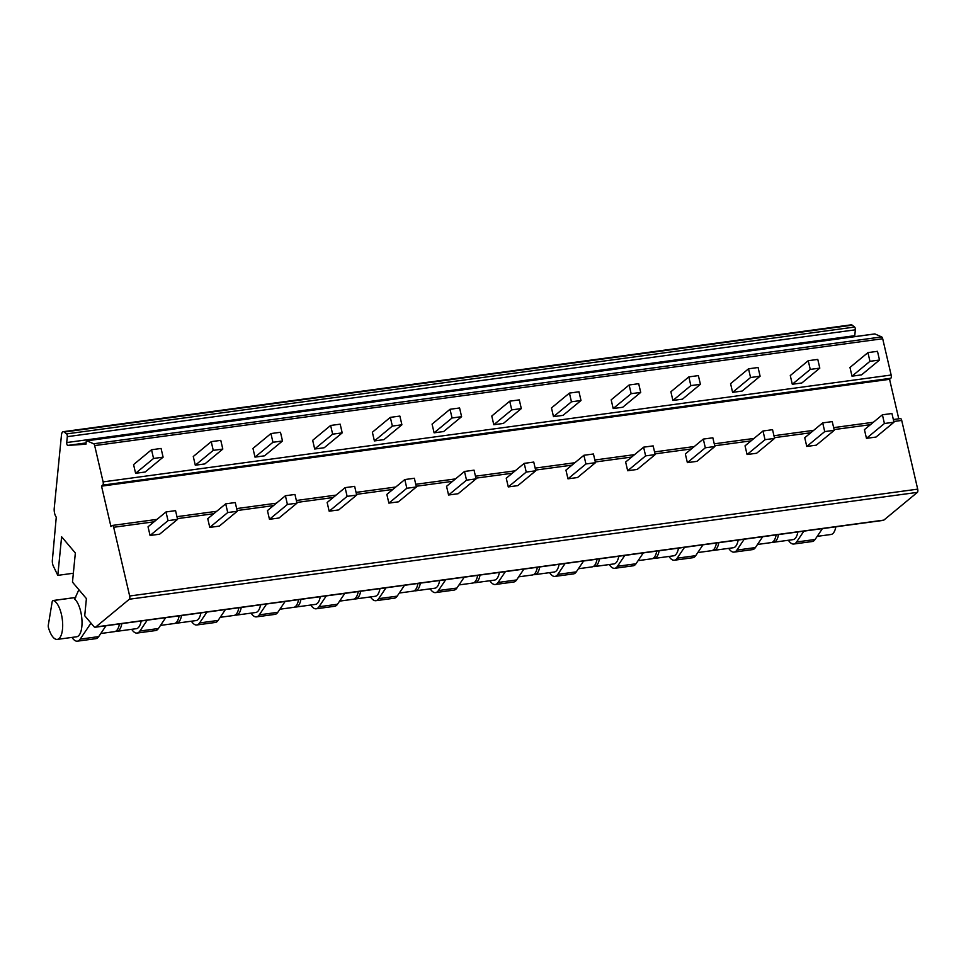 <?xml version="1.0" encoding="UTF-8"?>
<svg xmlns="http://www.w3.org/2000/svg" width="966" height="966" viewBox="0 0 966 966"><rect width="100%" height="100%" fill="white"/><g stroke="black" fill="none" stroke-linecap="round" stroke-linejoin="round"><path stroke-width="1.45" d="M95.236 627.224A6.545 2.548 -97.7 0 0 95.803 626.97L129.347 599.222A2.62 1.014 -97.7 0 0 129.661 595.998L113.674 527.279A2.62 1.014 -97.7 0 0 112.418 525.432A2.62 1.014 -97.7 0 0 112.201 525.54L110.945 526.579L101.539 486.152L102.794 485.113A2.62 1.014 -97.7 0 0 103.108 481.889L94.668 445.592A2.62 1.014 -97.7 0 0 93.654 443.78L86.904 440.81A1.956 0.761 -97.7 0 0 86.723 440.774A1.956 0.761 -97.7 0 0 86.203 441.8L85.962 444.215L67.753 445.411A1.956 0.761 82.3 0 1 66.726 442.549L67.306 436.668A1.956 0.761 -97.7 0 0 66.557 433.903L64.203 432.031A6.545 2.548 -97.7 0 0 63.188 431.693A6.545 2.548 -97.7 0 0 61.462 435.086L54.229 508.309A6.545 2.548 -97.7 0 0 56.27 517.112L52.369 560.171A5.228 2.041 -97.7 0 0 53.372 566.185L57.803 575.362L61.619 536.782L75.348 553.011L72.474 582.124L86.409 598.606L84.718 615.728L93.799 626.451A6.545 2.548 -97.7 0 0 95.236 627.224L883.274 520.372A6.545 2.548 -97.7 0 0 883.842 520.106L917.386 492.37A2.62 1.014 -97.7 0 0 917.7 489.146L901.713 420.427A2.62 1.014 -97.7 0 0 900.457 418.58A2.62 1.014 -97.7 0 0 900.227 418.676M898.766 418.809L889.565 379.3L890.821 378.261A2.62 1.014 -97.7 0 0 891.147 375.025L882.695 338.74A2.62 1.014 -97.7 0 0 881.692 336.929L874.942 333.946A1.956 0.761 -97.7 0 0 874.761 333.922A1.956 0.761 -97.7 0 0 874.592 333.995M854.777 336.627A1.956 0.761 82.3 0 1 854.765 335.685L855.345 329.817A1.956 0.761 -97.7 0 0 854.596 327.051L852.229 325.18A6.545 2.548 -97.7 0 0 851.227 324.83L63.188 431.693M57.803 575.362L73.344 573.249M148.04 526.784L150.068 535.49L168.024 520.65L166.007 511.944L148.04 526.784M166.007 511.944L175.558 510.64L177.575 519.346L159.619 534.198L150.068 535.49M207.75 518.694L209.767 527.4L227.722 512.548L225.706 503.841L207.75 518.694M225.706 503.841L235.257 502.549L237.274 511.255L219.318 526.108L209.767 527.4M267.449 510.603L269.466 519.31L287.421 504.457L285.405 495.751L267.449 510.603M285.405 495.751L294.956 494.459L296.973 503.165L279.017 518.005L269.466 519.31M327.148 502.501L329.177 511.207L347.132 496.355L345.103 487.649L327.148 502.501M345.103 487.649L354.655 486.357L356.683 495.063L338.728 509.915L329.177 511.207M386.847 494.411L388.875 503.117L406.831 488.265L404.802 479.559L386.847 494.411M404.802 479.559L414.354 478.267L416.382 486.973L398.427 501.825L388.875 503.117M446.546 486.309L448.574 495.015L466.53 480.174L464.501 471.468L446.546 486.309M464.501 471.468L474.052 470.164L476.081 478.87L458.125 493.723L448.574 495.015M506.244 478.218L508.273 486.924L526.229 472.072L524.2 463.366L506.244 478.218M524.2 463.366L533.751 462.074L535.78 470.78L517.824 485.632L508.273 486.924M565.943 470.128L567.972 478.834L585.927 463.982L583.899 455.276L565.943 470.128M583.899 455.276L593.45 453.984L595.479 462.69L577.523 477.53L567.972 478.834M625.642 462.026L627.671 470.732L645.626 455.88L643.597 447.173L625.642 462.026M643.597 447.173L653.149 445.881L655.177 454.588L637.222 469.44L627.671 470.732M685.341 453.935L687.369 462.642L705.325 447.789L703.296 439.083L685.341 453.935M703.296 439.083L712.848 437.791L714.876 446.497L696.921 461.35L687.369 462.642M745.04 445.833L747.068 454.539L765.024 439.699L762.995 430.993L745.04 445.833M762.995 430.993L772.546 429.689L774.575 438.395L756.62 453.247L747.068 454.539M804.738 437.743L806.767 446.449L824.722 431.597L822.694 422.891L804.738 437.743M822.694 422.891L832.245 421.599L834.274 430.305L816.318 445.157L806.767 446.449M864.437 429.653L866.466 438.359L884.421 423.506L882.393 414.8L864.437 429.653M882.393 414.8L891.944 413.508L893.973 422.214L876.017 437.055L866.466 438.359M889.565 379.3L101.539 486.152M135.602 473.304L133.574 464.598L151.529 449.758L153.558 458.464L135.602 473.304L145.154 472.012L163.109 457.16L161.081 448.453L151.529 449.758M195.301 465.214L193.272 456.507L211.228 441.655L213.257 450.361L195.301 465.214L204.852 463.921L222.808 449.069L220.779 440.363L211.228 441.655M255 457.123L252.971 448.417L270.927 433.565L272.955 442.271L255 457.123L264.551 455.819L282.507 440.979L280.478 432.273L270.927 433.565M314.699 449.021L312.67 440.315L330.626 425.463L332.654 434.169L314.699 449.021L324.25 447.729L342.205 432.877L340.177 424.171L330.626 425.463M374.397 440.931L372.369 432.225L390.324 417.372L392.353 426.078L374.397 440.931L383.949 439.639L401.904 424.786L399.876 416.08L390.324 417.372M434.096 432.828L432.068 424.122L450.023 409.282L452.052 417.988L434.096 432.828L443.648 431.536L461.603 416.684L459.587 407.978L450.023 409.282M493.795 424.738L491.779 416.032L509.734 401.18L511.751 409.886L493.795 424.738L503.346 423.446L521.302 408.594L519.285 399.888L509.734 401.18M553.494 416.648L551.477 407.942L569.433 393.09L571.449 401.796L553.494 416.648L563.045 415.344L581.001 400.504L578.984 391.798L569.433 393.09M613.193 408.546L611.176 399.839L629.132 384.987L631.148 393.693L613.193 408.546L622.744 407.254L640.712 392.401L638.683 383.695L629.132 384.987M672.904 400.455L670.875 391.749L688.83 376.897L690.859 385.603L672.904 400.455L682.455 399.163L700.41 384.311L698.382 375.605L688.83 376.897M732.602 392.353L730.574 383.647L748.529 368.807L750.558 377.513L732.602 392.353L742.154 391.061L760.109 376.209L758.081 367.503L748.529 368.807M792.301 384.263L790.273 375.557L808.228 360.704L810.257 369.41L792.301 384.263L801.852 382.971L819.808 368.118L817.779 359.412L808.228 360.704M852 376.172L849.971 367.466L867.927 352.614L869.955 361.32L852 376.172L861.551 374.868L879.507 360.028L877.478 351.322L867.927 352.614M163.109 457.16L153.558 458.464M177.575 519.346L168.024 520.65M237.274 511.255L227.722 512.548M222.808 449.069L213.257 450.361M296.973 503.165L287.421 504.457M282.507 440.979L272.955 442.271M356.683 495.063L347.132 496.355M342.205 432.877L332.654 434.169M416.382 486.973L406.831 488.265M401.904 424.786L392.353 426.078M476.081 478.87L466.53 480.174M461.603 416.684L452.052 417.988M535.78 470.78L526.229 472.072M521.302 408.594L511.751 409.886M595.479 462.69L585.927 463.982M581.001 400.504L571.449 401.796M655.177 454.588L645.626 455.88M640.712 392.401L631.148 393.693M714.876 446.497L705.325 447.789M700.41 384.311L690.859 385.603M774.575 438.395L765.024 439.699M760.109 376.209L750.558 377.513M834.274 430.305L824.722 431.597M819.808 368.118L810.257 369.41M893.973 422.214L884.421 423.506M879.507 360.028L869.955 361.32M115.775 631.221A19.67 7.656 -97.7 0 0 116.995 631.305L136.339 628.685A19.67 7.656 -97.7 0 0 141.193 620.993M131.69 629.313A19.622 7.631 -97.7 0 0 137.087 633.068A19.622 7.631 -97.7 0 0 139.889 631.04L147.206 620.184M160.501 625.4L174.315 623.529A19.67 7.656 -97.7 0 0 179.169 615.849M116.995 631.305A19.67 7.656 -97.7 0 0 121.849 623.613M137.087 633.068L155.586 630.557A19.622 7.631 -97.7 0 0 158.4 628.528L165.717 617.672M71.991 637.403A19.622 7.631 -97.7 0 0 77.389 641.17L95.888 638.659A19.622 7.631 -97.7 0 0 98.701 636.618L106.019 625.763M100.802 633.503L114.604 631.631A19.67 7.656 -97.7 0 0 119.458 623.939M48.493 627.743A19.67 7.656 -97.7 0 0 57.296 639.395A19.67 7.656 -97.7 0 0 62.44 620.57A19.67 7.656 -97.7 0 0 53.359 600.538A3.924 1.521 -97.7 0 0 53.094 600.514A3.924 1.521 -97.7 0 0 52.104 602.156L48.3 625.195A2.62 1.014 -97.7 0 0 48.493 627.743M57.296 639.395L76.64 636.775A19.67 7.656 -97.7 0 0 81.965 620.317A19.67 7.656 -97.7 0 0 74.66 599.053L78.874 589.695M77.389 641.17A19.622 7.631 -97.7 0 0 80.19 639.13L90.973 623.13M175.474 623.13A19.67 7.656 -97.7 0 0 176.693 623.203L196.038 620.583A19.67 7.656 -97.7 0 0 200.892 612.903M191.389 621.223A19.622 7.631 -97.7 0 0 196.786 624.978A19.622 7.631 -97.7 0 0 199.588 622.937L206.905 612.082M220.2 617.31L234.014 615.439A19.67 7.656 -97.7 0 0 238.868 607.747M176.693 623.203A19.67 7.656 -97.7 0 0 181.548 615.523M196.786 624.978L215.297 622.466A19.622 7.631 -97.7 0 0 218.099 620.426L225.416 609.57M235.173 615.028A19.67 7.656 -97.7 0 0 236.392 615.113L255.736 612.492A19.67 7.656 -97.7 0 0 260.591 604.801M251.088 613.12A19.622 7.631 -97.7 0 0 256.485 616.876A19.622 7.631 -97.7 0 0 259.299 614.847L266.604 603.991M279.899 609.22L293.712 607.336A19.67 7.656 -97.7 0 0 298.566 599.657M236.392 615.113A19.67 7.656 -97.7 0 0 241.246 607.433M256.485 616.876L274.996 614.376A19.622 7.631 -97.7 0 0 277.797 612.335L285.115 601.48M294.871 606.938A19.67 7.656 -97.7 0 0 296.091 607.022L315.435 604.39A19.67 7.656 -97.7 0 0 320.289 596.71M310.786 605.03A19.622 7.631 -97.7 0 0 316.184 608.785A19.622 7.631 -97.7 0 0 318.997 606.745L326.303 595.889M339.597 601.118L353.411 599.246A19.67 7.656 -97.7 0 0 358.265 591.566M296.091 607.022A19.67 7.656 -97.7 0 0 300.945 599.331M316.184 608.785L334.695 606.274A19.622 7.631 -97.7 0 0 337.496 604.245L344.814 593.39M354.57 598.848A19.67 7.656 -97.7 0 0 355.802 598.92L375.134 596.3A19.67 7.656 -97.7 0 0 379.988 588.62M370.485 596.928A19.622 7.631 -97.7 0 0 375.883 600.695A19.622 7.631 -97.7 0 0 378.696 598.654L386.002 587.799M399.296 593.027L413.11 591.156A19.67 7.656 -97.7 0 0 417.964 583.464M355.802 598.92A19.67 7.656 -97.7 0 0 360.656 591.24M375.883 600.695L394.394 598.183A19.622 7.631 -97.7 0 0 397.195 596.143L404.512 585.287M414.269 590.745A19.67 7.656 -97.7 0 0 415.501 590.83L434.845 588.209A19.67 7.656 -97.7 0 0 439.687 580.518M430.184 588.837A19.622 7.631 -97.7 0 0 435.581 592.593A19.622 7.631 -97.7 0 0 438.395 590.564L445.7 579.709M459.007 584.925L472.809 583.053A19.67 7.656 -97.7 0 0 477.663 575.374M415.501 590.83A19.67 7.656 -97.7 0 0 420.355 583.138M435.581 592.593L454.092 590.081A19.622 7.631 -97.7 0 0 456.894 588.053L464.211 577.197M473.968 582.655A19.67 7.656 -97.7 0 0 475.2 582.727L494.544 580.107A19.67 7.656 -97.7 0 0 499.398 572.427M489.883 580.735A19.622 7.631 -97.7 0 0 495.28 584.502A19.622 7.631 -97.7 0 0 498.094 582.462L505.411 571.606M518.706 576.835L532.508 574.963A19.67 7.656 -97.7 0 0 537.362 567.271M475.2 582.727A19.67 7.656 -97.7 0 0 480.054 575.048M495.28 584.502L513.791 581.991A19.622 7.631 -97.7 0 0 516.605 579.95L523.91 569.095M533.667 574.553A19.67 7.656 -97.7 0 0 534.898 574.637L554.243 572.017A19.67 7.656 -97.7 0 0 559.097 564.325M549.582 572.645A19.622 7.631 -97.7 0 0 554.979 576.4A19.622 7.631 -97.7 0 0 557.793 574.372L565.11 563.516M578.405 568.745L592.206 566.861A19.67 7.656 -97.7 0 0 597.06 559.181M534.898 574.637A19.67 7.656 -97.7 0 0 539.753 566.957M554.979 576.4L573.49 573.901A19.622 7.631 -97.7 0 0 576.304 571.86L583.609 561.005M593.365 566.462A19.67 7.656 -97.7 0 0 594.597 566.547L613.941 563.915A19.67 7.656 -97.7 0 0 618.795 556.235M609.292 564.555A19.622 7.631 -97.7 0 0 614.678 568.31A19.622 7.631 -97.7 0 0 617.491 566.269L624.809 555.414M638.103 560.642L651.905 558.771A19.67 7.656 -97.7 0 0 656.759 551.091M594.597 566.547A19.67 7.656 -97.7 0 0 599.451 558.855M614.678 568.31L633.189 565.798A19.622 7.631 -97.7 0 0 636.002 563.77L643.308 552.914M653.064 558.372A19.67 7.656 -97.7 0 0 654.296 558.445L673.64 555.824A19.67 7.656 -97.7 0 0 678.494 548.133M668.991 556.452A19.622 7.631 -97.7 0 0 674.377 560.22A19.622 7.631 -97.7 0 0 677.19 558.179L684.508 547.324M697.802 552.552L711.604 550.68A19.67 7.656 -97.7 0 0 716.458 542.989M654.296 558.445A19.67 7.656 -97.7 0 0 659.15 550.765M674.377 560.22L692.888 557.708A19.622 7.631 -97.7 0 0 695.701 555.667L703.007 544.812M712.763 550.27A19.67 7.656 -97.7 0 0 713.995 550.354L733.339 547.734A19.67 7.656 -97.7 0 0 738.193 540.042M728.69 548.362A19.622 7.631 -97.7 0 0 734.088 552.117A19.622 7.631 -97.7 0 0 736.889 550.089L744.206 539.233M757.501 544.45L771.303 542.578A19.67 7.656 -97.7 0 0 776.157 534.898M713.995 550.354A19.67 7.656 -97.7 0 0 718.849 542.663M734.088 552.117L752.586 549.606A19.622 7.631 -97.7 0 0 755.4 547.577L762.705 536.722M772.462 542.18A19.67 7.656 -97.7 0 0 773.694 542.252L793.038 539.632A19.67 7.656 -97.7 0 0 797.892 531.952M788.389 540.26A19.622 7.631 -97.7 0 0 793.786 544.027A19.622 7.631 -97.7 0 0 796.588 541.986L803.905 531.131M817.2 536.359L831.002 534.488A19.67 7.656 -97.7 0 0 835.856 526.796M773.694 542.252A19.67 7.656 -97.7 0 0 778.548 534.572M793.786 544.027L812.285 541.515A19.622 7.631 -97.7 0 0 815.099 539.475L822.416 528.619M883.842 520.106L95.803 626.97M917.386 492.37L129.347 599.222M917.7 489.146L129.661 595.998M113.674 527.279L154.077 521.797M177.418 518.633L213.776 513.707M237.117 510.543L273.475 505.616M296.816 502.453L333.173 497.514M356.514 494.35L392.872 489.424M416.213 486.26L452.571 481.322M475.912 478.158L512.27 473.231M535.611 470.068L571.969 465.141M595.31 461.977L631.679 457.039M655.008 453.875L691.378 448.949M714.707 445.785L751.077 440.846M774.406 437.683L810.776 432.756M834.105 429.592L870.475 424.666M893.816 421.49L901.713 420.427M890.821 378.261L102.794 485.113M891.147 375.025L103.108 481.889M882.695 338.74L94.668 445.592M881.692 336.929L93.654 443.78M874.942 333.946L86.904 440.81M86.095 442.923L67.753 445.411M854.765 335.685L66.726 442.549M855.345 329.817L67.306 436.668M854.596 327.051L66.557 433.903M852.229 325.18L64.203 432.031M158.4 628.528L139.889 631.04M75.686 597.507L53.359 600.538M98.701 636.618L80.19 639.13M218.099 620.426L199.588 622.937M277.797 612.335L259.299 614.847M337.496 604.245L318.997 606.745M397.195 596.143L378.696 598.654M456.894 588.053L438.395 590.564M516.605 579.95L498.094 582.462M576.304 571.86L557.793 574.372M636.002 563.77L617.491 566.269M695.701 555.667L677.19 558.179M755.4 547.577L736.889 550.089M815.099 539.475L796.588 541.986M900.457 418.58L893.357 419.534M873.397 422.251L833.658 427.636M813.698 430.341L773.959 435.726M753.999 438.431L714.26 443.829M694.288 446.534L654.55 451.919M634.59 454.624L594.851 460.009M574.891 462.726L535.152 468.112M515.192 470.816L475.453 476.202M455.493 478.907L415.754 484.304M395.794 487.009L356.056 492.394M336.096 495.099L296.357 500.485M276.397 503.201L236.658 508.587M216.698 511.292L176.959 516.677M156.999 519.382L112.418 525.432M874.761 333.922L86.723 440.774M75.71 597.447L53.094 600.514"/></g></svg>
